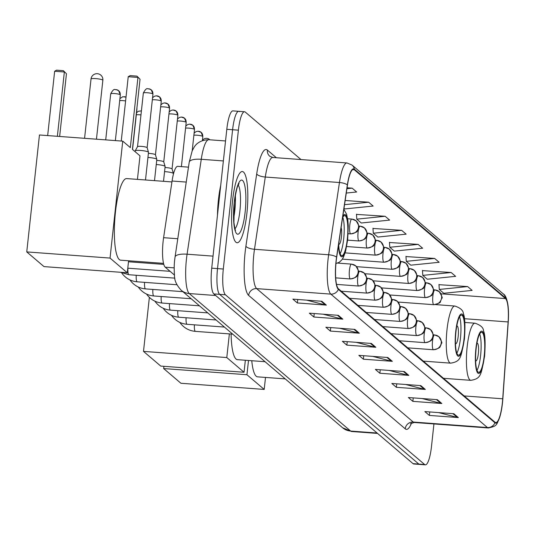 <?xml version="1.0" encoding="UTF-8"?>
<svg xmlns="http://www.w3.org/2000/svg" width="535" height="535" viewBox="0 0 535 535"><rect width="100%" height="100%" fill="white"/><g stroke="black" fill="none" stroke-linecap="round" stroke-linejoin="round"><path stroke-width="0.8" d="M174.457 275.057L165.235 267.199A22.316 4.828 -85.8 0 1 163.596 237.687L172.069 181.024A22.316 4.828 -85.8 0 1 177.734 166.352L188.48 167.147M239.479 111.648A22.316 4.828 94.2 0 0 238.75 111.32L232.952 110.885A22.316 4.828 94.2 0 0 226.807 129.31L211.72 268.169A22.316 4.828 94.2 0 0 213.839 293.929L413.027 463.644A22.316 4.828 94.2 0 0 413.762 463.979L419.554 464.407A22.316 4.828 94.2 0 1 418.825 464.072A22.316 4.828 94.2 0 0 419.554 464.407L425.352 464.835A22.316 4.828 94.2 0 0 431.498 446.411L433.938 423.941M300.998 159.55L245.277 112.076A22.316 4.828 94.2 0 0 244.542 111.748A22.316 4.828 94.2 0 0 238.396 130.165L223.309 269.031A22.316 4.828 94.2 0 0 225.429 294.792L219.631 294.357L418.825 464.072L219.631 294.357A22.316 4.828 94.2 0 1 217.518 268.603A22.316 4.828 94.2 0 0 219.631 294.357L213.839 293.929M238.396 130.165L232.598 129.737L217.518 268.603L232.598 129.737A22.316 4.828 94.2 0 1 238.75 111.32A22.316 4.828 94.2 0 0 232.598 129.737L226.807 129.31M246.902 213.271A35.705 7.731 94.2 0 0 242.342 171.528A35.705 7.731 94.2 0 0 232.504 201.006A35.705 7.731 94.2 0 0 237.065 242.75A35.705 7.731 94.2 0 0 246.902 213.271A35.705 7.731 94.2 0 0 242.342 171.528A35.705 7.731 94.2 0 0 232.504 201.006A35.705 7.731 94.2 0 0 237.065 242.75A35.705 7.731 94.2 0 0 246.902 213.271M502.352 402.909A23.801 5.149 -85.8 0 1 495.791 422.556A23.801 5.149 -85.8 0 1 495.009 422.209L338.421 288.786A23.801 5.149 -85.8 0 1 336.675 257.308L347.469 185.063A23.801 5.149 -85.8 0 1 353.515 169.414A23.801 5.149 -85.8 0 1 354.297 169.762L505.495 298.59A23.801 5.149 -85.8 0 1 508.123 321.943L502.719 398.789A23.801 5.149 -85.8 0 1 502.352 402.909M502.472 403.009A24.396 5.283 94.2 0 0 502.846 398.782L508.25 321.943A24.396 5.283 94.2 0 0 508.13 306.461A24.396 5.283 94.2 0 0 505.555 298.002L354.364 169.18A24.396 5.283 94.2 0 0 347.362 184.863L336.568 257.108A24.396 5.283 94.2 0 0 338.354 289.368L494.949 422.79A24.396 5.283 94.2 0 0 500.385 414.926A24.396 5.283 94.2 0 0 502.472 403.009M321.836 301.272L292.866 299.125L297.36 302.957L326.33 305.104L321.836 301.272M306.689 300.148L325.334 304.937A5.952 5.738 -49.6 0 0 326.33 305.104M297.741 299.486L297.36 302.957M338.334 315.329L309.364 313.182L313.864 317.014L342.835 319.161L338.334 315.329M323.187 314.205L341.838 319A5.952 5.738 -49.6 0 0 342.835 319.161M314.239 313.543L313.864 317.014M354.832 329.386L325.862 327.239L330.362 331.071L359.333 333.218L354.832 329.386M339.685 328.263L358.336 333.058A5.952 5.738 -49.6 0 0 359.333 333.218M330.737 327.601L330.362 331.071M371.33 343.443L342.36 341.297L346.861 345.129L375.831 347.275L371.33 343.443M356.183 342.32L374.834 347.115A5.952 5.738 -49.6 0 0 375.831 347.275M347.235 341.658L346.861 345.129M453.827 413.729L424.857 411.582L429.358 415.421L458.328 417.567L453.827 413.729M438.68 412.612L457.331 417.4A5.952 5.738 -49.6 0 0 458.328 417.567M429.732 411.943L429.358 415.421M437.329 399.672L408.359 397.525L412.853 401.364L441.823 403.51L437.329 399.672M422.182 398.548L440.827 403.343A5.952 5.738 -49.6 0 0 441.823 403.51M413.234 397.886L412.853 401.364M420.824 385.615L391.854 383.468L396.355 387.307L425.325 389.447L420.824 385.615M405.684 384.491L424.329 389.286A5.952 5.738 -49.6 0 0 425.325 389.447M396.736 383.829L396.355 387.307M404.326 371.558L375.356 369.411L379.857 373.243L408.827 375.389L404.326 371.558M389.179 370.434L407.83 375.229A5.952 5.738 -49.6 0 0 408.827 375.389M380.238 369.772L379.857 373.243M387.828 357.5L358.858 355.354L363.359 359.186L392.329 361.332L387.828 357.5M372.681 356.377L391.332 361.172A5.952 5.738 -49.6 0 0 392.329 361.332M363.733 355.715L363.359 359.186M225.429 294.792L424.616 464.507A22.316 4.828 94.2 0 0 425.352 464.835M344.005 208.269L344.794 208.938L373.149 206.049L368.648 202.217L345.169 200.478M346.279 193.048L356.644 191.991L352.15 188.16L347.068 187.785M418.143 244.388L389.788 247.277L394.288 251.116L422.643 248.227L418.143 244.388L389.48 242.502M434.641 258.445L406.286 261.334L410.786 265.173L439.141 262.284L434.641 258.445L405.978 256.559M451.139 272.502L422.784 275.391L427.284 279.23L455.639 276.341L451.139 272.502L422.476 270.616M467.643 286.566L439.288 289.455L443.782 293.287L472.137 290.398L467.643 286.566L438.974 284.673M385.146 216.274L356.791 219.163L361.292 222.995L389.647 220.106L385.146 216.274L356.477 214.388M401.645 230.331L373.29 233.22L377.79 237.052L406.145 234.163L401.645 230.331L372.975 228.445M373.29 233.22L372.962 228.204M389.788 247.277L389.46 242.268M406.286 261.334L405.958 256.325M422.784 275.391L422.463 270.382M439.288 289.455L438.961 284.439M356.791 219.163L356.464 214.147M368.648 202.217L344.54 204.671M352.15 188.16L346.927 188.688M484.222 355.755A20.083 4.347 94.2 0 0 481.66 332.275A20.083 4.347 94.2 0 0 476.123 348.853A20.083 4.347 94.2 0 0 478.691 372.333A20.083 4.347 94.2 0 0 484.222 355.755M477.013 370.367A20.083 4.347 94.2 0 0 480.604 355.487A20.083 4.347 94.2 0 0 479.714 333.974M251.764 360.724A40.914 8.854 94.2 0 0 257.556 376.841L285.222 378.887M475.628 360.831A8.928 1.933 94.2 0 0 475.896 360.938A8.928 1.933 94.2 0 0 478.35 353.568A8.928 1.933 94.2 0 0 477.213 343.136A8.928 1.933 94.2 0 0 476.932 343.202M163.663 368.561L246.949 374.734L264.203 389.427L180.91 383.261L163.663 368.561L163.904 366.314M246.949 374.734L248.501 360.483M265.507 377.429L264.203 389.427M464.066 338.581A20.083 4.347 94.2 0 0 461.498 315.102A20.083 4.347 94.2 0 0 455.967 331.68A20.083 4.347 94.2 0 0 458.528 355.16A20.083 4.347 94.2 0 0 464.066 338.581M456.857 353.194A20.083 4.347 94.2 0 0 460.441 338.314A20.083 4.347 94.2 0 0 459.552 316.794M231.107 334.021A40.914 8.854 94.2 0 0 237.4 359.66L265.066 361.713M455.472 343.651A8.928 1.933 94.2 0 0 455.733 343.764A8.928 1.933 94.2 0 0 458.194 336.395A8.928 1.933 94.2 0 0 457.05 325.955A8.928 1.933 94.2 0 0 456.776 326.029M143.5 351.388L226.793 357.554L244.04 372.253L160.754 366.08L143.5 351.388L149.365 297.393M226.793 357.554L229.361 333.887M245.344 360.249L244.04 372.253M338.702 243.739A20.083 4.347 94.2 0 0 341.778 255.683A20.083 4.347 94.2 0 0 347.309 239.098A20.083 4.347 94.2 0 0 344.747 215.618A20.083 4.347 94.2 0 0 342.594 217.698M340.106 253.717A20.083 4.347 94.2 0 0 343.691 238.831A20.083 4.347 94.2 0 0 342.801 217.317M171.929 181.933L126.688 178.583A40.914 8.854 94.2 0 0 115.42 212.355A40.914 8.854 94.2 0 0 120.642 260.184L163.516 263.36M338.715 244.174A8.928 1.933 94.2 0 0 338.983 244.281A8.928 1.933 94.2 0 0 341.444 236.918A8.928 1.933 94.2 0 0 341.123 227.569M47.662 135.582L54.65 71.262L56.556 70.165L63.364 70.667L66.454 73.77L59.646 136.465M26.75 251.911L110.043 258.077L127.29 272.776L43.997 266.604L26.75 251.911L39.456 134.974L122.742 141.14L130.319 147.593L137.943 77.435L128.233 76.712L121.251 141.033M57.365 136.298L64.354 71.984L54.65 71.262M140.043 79.227L136.953 76.124L140.043 79.227L132.419 149.385L139.989 155.839L137.435 179.379M110.043 258.077L122.742 141.14M128.594 260.772L127.29 272.776M66.454 73.77L63.364 70.667M136.953 76.124L130.139 75.616L128.233 76.712M220.721 185.351A37.196 8.052 94.2 0 0 218.44 199.729A37.196 8.052 94.2 0 0 217.471 215.224M164.559 171.628A6.694 1.023 6.2 0 1 165.429 171.681A6.694 1.023 6.2 0 1 173.427 173.487A6.694 1.023 6.2 0 1 173.434 173.554L173.327 174.537M165.007 167.549A4.835 0.736 6.2 0 1 166.278 167.615A4.835 0.736 6.2 0 1 171.962 168.792A4.835 0.736 6.2 0 1 172.056 168.92A4.835 0.736 6.2 0 1 172.063 168.966M156.253 164.546A6.694 1.023 6.2 0 1 157.116 164.599A6.694 1.023 6.2 0 1 165.114 166.405A6.694 1.023 6.2 0 1 165.121 166.472L163.509 181.311M156.695 160.467A4.835 0.736 6.2 0 1 157.965 160.533A4.835 0.736 6.2 0 1 163.65 161.71A4.835 0.736 6.2 0 1 163.743 161.837A4.835 0.736 6.2 0 1 163.75 161.884L169.575 108.244L167.91 104.037A4.835 4.661 130.4 0 1 169.481 108.07A4.835 0.736 6.2 0 1 169.575 108.244M147.941 157.464A6.694 1.023 6.2 0 1 148.81 157.517A6.694 1.023 6.2 0 1 156.808 159.323A6.694 1.023 6.2 0 1 156.815 159.39L154.501 180.643M148.389 153.391A4.835 0.736 6.2 0 1 149.66 153.451A4.835 0.736 6.2 0 1 155.344 154.635A4.835 0.736 6.2 0 1 155.438 154.755A4.835 0.736 6.2 0 1 155.438 154.809M135.101 151.672L135.194 150.863A6.694 1.023 6.2 0 1 135.215 150.803A6.694 1.023 6.2 0 1 140.498 150.442A6.694 1.023 6.2 0 1 148.496 152.248A6.694 1.023 6.2 0 1 148.503 152.314L145.5 179.974M137.515 146.684A4.835 0.736 6.2 0 1 137.535 146.637A4.835 0.736 6.2 0 1 141.347 146.376A4.835 0.736 6.2 0 1 147.031 147.553A4.835 0.736 6.2 0 1 147.125 147.68A4.835 0.736 6.2 0 1 147.132 147.727M186.254 182.074L172.069 181.024M177.787 238.737L163.596 237.687M174.176 267.861L165.235 267.199M223.369 160.928L201.267 159.29A14.88 4.728 -171.5 0 0 189.229 162.152L192.212 150.75L194.185 147.112C194.62 146.302 198.431 139.876 208.817 139.729A29.753 6.44 94.2 0 0 201.267 159.29L187.083 254.205A29.753 6.44 94.2 0 0 186.441 259.207A29.753 6.44 94.2 0 0 189.263 293.554L350.652 431.063A29.753 6.44 94.2 0 0 351.629 431.504L342.594 427.766L181.204 290.258A14.88 14.345 130.4 0 0 189.263 293.554L215.692 295.507M377.081 433.022L350.652 431.063A14.88 14.345 130.4 0 1 342.594 427.766M213.03 256.131L187.083 254.205A14.88 4.728 -171.5 0 0 175.045 257.061L189.229 162.152M413.027 463.644L424.616 464.507M211.72 268.169L223.309 269.031M411.569 422.944A37.196 8.052 -85.8 0 1 405.222 428.816L248.635 295.394A7.436 7.176 130.4 0 1 256.666 288.626L413.261 422.048A29.753 6.44 94.2 0 0 414.237 422.483L410.412 423.727M248.635 295.394A37.196 8.052 -85.8 0 1 245.104 252.466A37.196 8.052 -85.8 0 1 245.906 246.214L256.7 173.969A37.196 8.052 -85.8 0 1 267.366 150.061L276.368 157.731M253.844 254.279A29.753 6.44 94.2 0 0 256.666 288.626L330.831 294.116A29.753 6.44 -85.8 0 1 328.65 254.774L339.451 182.522A29.753 6.44 -85.8 0 1 347.001 162.961L272.837 157.471A29.753 6.44 94.2 0 0 265.286 177.031L254.486 249.277A29.753 6.44 94.2 0 0 253.844 254.279M508.13 306.461C507.12 299.145 505.481 294.952 503.208 293.869A7.436 7.176 130.4 0 1 505.555 298.002M354.364 169.18A7.436 7.176 -49.6 0 0 352.01 165.047L347.001 162.961M347.362 184.863A7.436 2.367 -171.5 0 0 339.451 182.522L265.286 177.031A7.436 2.367 8.5 0 1 256.7 173.969M336.568 257.108A7.436 2.367 -171.5 0 0 328.65 254.774L254.486 249.277A7.436 2.367 8.5 0 1 245.906 246.214M338.354 289.368A7.436 7.176 130.4 0 1 330.831 294.116L487.425 427.539A7.436 7.176 -49.6 0 0 494.949 422.79M500.385 414.926C496.326 425.659 497.463 425.833 488.401 427.98A29.753 6.44 -85.8 0 1 487.425 427.539L413.261 422.048A7.436 7.176 130.4 0 0 405.222 428.816M272.837 157.471L269.787 156.26A7.436 7.176 130.4 0 1 267.366 150.061M354.297 169.762L352.692 169.642M502.719 398.789L464.173 395.933M508.123 321.943L464.46 318.706M505.495 298.59L440.947 293.809M386.945 357.433L391.332 361.172M403.45 371.491L407.83 375.229M419.948 385.548L424.329 389.286M436.446 399.605L440.827 403.343M452.944 413.669L457.331 417.4M370.447 343.376L374.834 347.115M353.949 329.319L358.336 333.058M337.451 315.262L341.838 319M320.953 301.205L325.334 304.937M475.896 348.659A21.199 4.588 94.2 0 0 477.909 373.136A21.199 4.588 94.2 0 0 484.449 355.949A21.199 4.588 94.2 0 0 482.436 331.473A21.199 4.588 94.2 0 0 475.896 348.659M443.482 378.305L470.813 380.332A28.643 6.199 -85.8 0 1 467.155 346.847A28.643 6.199 -85.8 0 1 475.047 323.207L464.855 322.451M455.74 331.486A21.199 4.588 94.2 0 0 457.753 355.956A21.199 4.588 94.2 0 0 464.286 338.769A21.199 4.588 94.2 0 0 462.28 314.299A21.199 4.588 94.2 0 0 455.74 331.486M423.325 361.125L450.657 363.151A28.643 6.199 -85.8 0 1 446.999 329.674A28.643 6.199 -85.8 0 1 454.89 306.033L435.677 304.609M338.481 245.211A21.199 4.588 94.2 0 0 342.467 256.566A21.199 4.588 94.2 0 0 347.536 239.292A21.199 4.588 94.2 0 0 347.289 219.062A21.199 4.588 94.2 0 0 342.815 216.227M96.454 139.194L102.854 80.277A5.952 0.909 -173.8 0 0 102.733 80.063A5.952 0.909 -173.8 0 0 95.738 78.612A5.952 0.909 -173.8 0 0 91.024 78.993L84.577 138.318M233.675 218.133A22.671 4.909 94.2 0 0 234.858 210.335A22.671 4.909 94.2 0 0 235.36 195.375M234.972 228.786A22.671 4.909 94.2 0 0 239.927 210.71A22.671 4.909 94.2 0 0 238.215 185.036M234.23 202.477A27.138 5.872 94.2 0 0 236.804 233.802A27.138 5.872 94.2 0 0 245.17 211.8A27.138 5.872 94.2 0 0 242.596 180.476A27.138 5.872 94.2 0 0 234.23 202.477M433.223 349.643A7.436 1.612 94.2 0 0 433.47 349.756C442.318 347.803 439.442 346.172 440.887 345.202L441.402 343.223C442.498 343.51 441.642 341.323 438.84 336.675A7.436 7.176 130.4 0 1 441.261 342.875A7.436 7.176 -49.6 0 1 433.223 349.643A7.436 1.612 94.2 0 1 432.521 341.056A7.436 1.612 94.2 0 1 434.567 334.917L438.84 336.675A7.436 7.176 130.4 0 0 434.815 335.03A7.436 1.612 94.2 0 0 434.567 334.917L433.136 334.81M194.419 324.839A6.694 1.451 94.2 0 0 195.081 331.192A6.694 1.451 94.2 0 0 195.389 331.372C189.102 330.817 184.027 327.988 180.148 322.893L179.8 322.398M424.917 342.567A7.436 1.612 94.2 0 0 425.158 342.674C434.012 340.728 431.13 339.09 432.574 338.12L433.096 336.14C434.186 336.428 433.337 334.248 430.535 329.593A7.436 7.176 130.4 0 1 432.949 335.793A7.436 7.176 -49.6 0 1 424.917 342.567A7.436 1.612 94.2 0 1 424.208 333.98A7.436 1.612 94.2 0 1 426.255 327.841L430.535 329.593A7.436 7.176 130.4 0 0 426.502 327.948A7.436 1.612 94.2 0 0 426.255 327.841L424.823 327.734M186.106 317.757A6.694 1.451 94.2 0 0 186.775 324.11A6.694 1.451 94.2 0 0 187.076 324.29C180.797 323.735 175.714 320.913 171.842 315.81L171.494 315.316M416.604 335.485A7.436 1.612 94.2 0 0 416.852 335.592C425.699 333.646 422.824 332.014 424.262 331.038L424.783 329.065C425.88 329.346 425.024 327.166 422.222 322.511A7.436 7.176 130.4 0 1 424.643 328.711A7.436 7.176 -49.6 0 1 416.604 335.485A7.436 1.612 94.2 0 1 415.896 326.898A7.436 1.612 94.2 0 1 417.949 320.759L422.222 322.511A7.436 7.176 130.4 0 0 418.189 320.866A7.436 1.612 94.2 0 0 417.949 320.759L416.518 320.652M177.801 310.674A6.694 1.451 94.2 0 0 178.463 317.028A6.694 1.451 94.2 0 0 178.77 317.215C172.484 316.66 167.408 313.831 163.529 308.735L163.182 308.24M408.299 328.403A7.436 1.612 94.2 0 0 408.539 328.517C417.394 326.564 414.511 324.932 415.956 323.956L416.477 321.983C417.567 322.271 416.712 320.084 413.916 315.436A7.436 7.176 130.4 0 1 416.33 321.635A7.436 7.176 -49.6 0 1 408.299 328.403A7.436 1.612 94.2 0 1 407.59 319.816A7.436 1.612 94.2 0 1 409.636 313.677L413.916 315.436A7.436 7.176 130.4 0 0 409.884 313.791A7.436 1.612 94.2 0 0 409.636 313.677L408.205 313.57M169.488 303.599A6.694 1.451 94.2 0 0 170.157 309.946A6.694 1.451 94.2 0 0 170.458 310.133C164.178 309.578 159.096 306.749 155.224 301.653L154.876 301.158M399.986 321.328A7.436 1.612 94.2 0 0 400.233 321.435C409.081 319.489 406.205 317.85 407.643 316.88L408.165 314.901C409.262 315.189 408.406 313.008 405.604 308.354A7.436 7.176 130.4 0 1 408.024 314.553A7.436 7.176 -49.6 0 1 399.986 321.328A7.436 1.612 94.2 0 1 399.277 312.741A7.436 1.612 94.2 0 1 401.33 306.595L405.604 308.354A7.436 7.176 130.4 0 0 401.571 306.709A7.436 1.612 94.2 0 0 401.33 306.595L399.899 306.495M161.182 296.517A6.694 1.451 94.2 0 0 161.844 302.87A6.694 1.451 94.2 0 0 162.152 303.051C155.866 302.496 150.79 299.674 146.911 294.571L146.563 294.076M391.673 314.246A7.436 1.612 94.2 0 0 391.921 314.353C400.775 312.407 397.893 310.775 399.337 309.798L399.859 307.819C400.949 308.106 400.093 305.926 397.298 301.272A7.436 7.176 130.4 0 1 399.712 307.471A7.436 7.176 -49.6 0 1 391.673 314.246A7.436 1.612 94.2 0 1 390.971 305.659A7.436 1.612 94.2 0 1 393.018 299.52L397.298 301.272A7.436 7.176 130.4 0 0 393.265 299.627A7.436 1.612 94.2 0 0 393.018 299.52L391.587 299.413M152.87 289.435A6.694 1.451 94.2 0 0 153.538 295.788A6.694 1.451 94.2 0 0 153.839 295.975C147.56 295.42 142.477 292.591 138.605 287.496L138.257 286.994M383.368 307.164A7.436 1.612 94.2 0 0 383.608 307.277C392.463 305.325 389.587 303.693 391.025 302.716L391.546 300.744C392.643 301.031 391.787 298.844 388.985 294.197A7.436 7.176 130.4 0 1 391.406 300.396A7.436 7.176 -49.6 0 1 383.368 307.164A7.436 1.612 94.2 0 1 382.659 298.577A7.436 1.612 94.2 0 1 384.712 292.438L388.985 294.197A7.436 7.176 130.4 0 0 384.953 292.551A7.436 1.612 94.2 0 0 384.712 292.438L383.274 292.331M144.564 282.36A6.694 1.451 94.2 0 0 145.226 288.706A6.694 1.451 94.2 0 0 145.527 288.893C139.247 288.338 134.171 285.509 130.293 280.414L129.945 279.919M375.055 300.088A7.436 1.612 94.2 0 0 375.303 300.195C384.157 298.249 381.274 296.611 382.719 295.641L383.234 293.661C384.331 293.949 383.475 291.769 380.673 287.114A7.436 7.176 130.4 0 1 383.093 293.314A7.436 7.176 -49.6 0 1 375.055 300.088A7.436 1.612 94.2 0 1 374.353 291.501A7.436 1.612 94.2 0 1 376.399 285.356L380.673 287.114A7.436 7.176 130.4 0 0 376.647 285.469A7.436 1.612 94.2 0 0 376.399 285.356L374.968 285.255M140.959 110.865A4.835 4.661 130.4 0 1 141.4 110.919M136.251 275.278A6.694 1.451 94.2 0 0 136.92 281.631A6.694 1.451 94.2 0 0 137.221 281.811C130.941 281.256 125.859 278.434 121.98 273.332L121.639 272.837M136.318 114.798A4.835 0.736 6.2 0 1 140.966 114.931M366.749 293.006A7.436 1.612 94.2 0 0 366.99 293.113C371.792 291.936 373.978 290.926 373.537 290.097L374.928 286.579C376.018 286.867 375.169 284.687 372.367 280.032A7.436 7.176 130.4 0 1 374.788 286.232A7.436 7.176 -49.6 0 1 366.749 293.006A7.436 1.612 94.2 0 1 366.04 284.419A7.436 1.612 94.2 0 1 368.093 278.28L372.367 280.032A7.436 7.176 130.4 0 0 368.334 278.387A7.436 1.612 94.2 0 0 368.093 278.28L366.656 278.173M136.866 108.411A4.835 4.661 130.4 0 1 136.84 108.886A4.835 0.736 6.2 0 1 136.94 109.06L136.927 107.889M127.945 268.195A6.694 1.451 94.2 0 0 128.607 274.549A6.694 1.451 94.2 0 0 128.908 274.729L120.522 272.275M358.437 285.924A7.436 1.612 94.2 0 0 358.684 286.038C363.486 284.854 365.666 283.851 365.231 283.015L366.615 279.504C367.712 279.792 366.856 277.605 364.054 272.957A7.436 7.176 130.4 0 1 366.475 279.156A7.436 7.176 -49.6 0 1 358.437 285.924A7.436 1.612 94.2 0 1 357.734 277.337A7.436 1.612 94.2 0 1 359.781 271.198L364.054 272.957A7.436 7.176 130.4 0 0 360.028 271.305A7.436 1.612 94.2 0 0 359.781 271.198L358.35 271.091M124.341 96.701A4.835 4.661 130.4 0 1 126.013 97.156M119.7 100.633A4.835 0.736 6.2 0 1 125.605 100.954M350.131 278.842A7.436 1.612 94.2 0 0 350.371 278.956C359.226 277.003 356.35 275.371 357.788 274.401L358.31 272.422C359.4 272.71 358.55 270.529 355.748 265.875A7.436 7.176 130.4 0 1 358.162 272.074A7.436 7.176 -49.6 0 1 350.131 278.842A7.436 1.612 94.2 0 1 349.422 270.262A7.436 1.612 94.2 0 1 351.475 264.116L355.748 265.875A7.436 7.176 130.4 0 0 351.716 264.23A7.436 1.612 94.2 0 0 351.475 264.116L337.672 263.093M120.221 94.722A4.835 0.736 6.2 0 1 120.321 94.896L118.65 90.696A4.835 4.661 130.4 0 1 120.221 94.722A4.835 0.736 6.2 0 0 115.065 93.585A4.835 0.736 6.2 0 0 110.705 93.852L105.709 139.882M116.028 89.626A4.835 4.661 130.4 0 1 118.65 90.696L116.142 89.579C115.319 90.489 114.37 86.891 110.705 93.852A4.835 0.736 6.2 0 0 110.805 94.026M433.577 304.596A7.436 1.612 94.2 0 0 433.825 304.703C438.626 303.526 440.807 302.516 440.372 301.686L441.756 298.169C442.853 298.456 441.997 296.276 439.195 291.622A7.436 7.176 130.4 0 1 441.616 297.821A7.436 7.176 -49.6 0 1 433.577 304.596A7.436 1.612 94.2 0 1 432.875 296.009A7.436 1.612 94.2 0 1 434.922 289.863L439.195 291.622A7.436 7.176 130.4 0 0 435.169 289.977A7.436 1.612 94.2 0 0 434.922 289.863L433.49 289.763M425.271 297.513A7.436 1.612 94.2 0 0 425.512 297.62C430.314 296.443 432.494 295.434 432.059 294.604L433.45 291.087C434.54 291.374 433.691 289.194 430.889 284.54A7.436 7.176 130.4 0 1 433.303 290.739A7.436 7.176 -49.6 0 1 425.271 297.513A7.436 1.612 94.2 0 1 424.563 288.927A7.436 1.612 94.2 0 1 426.616 282.788L430.889 284.54A7.436 7.176 130.4 0 0 426.856 282.895A7.436 1.612 94.2 0 0 426.616 282.788L425.178 282.681M416.959 290.431A7.436 1.612 94.2 0 0 417.206 290.545C422.001 289.361 424.188 288.358 423.753 287.522L425.138 284.011C426.234 284.299 425.378 282.112 422.576 277.464A7.436 7.176 130.4 0 1 424.997 283.664A7.436 7.176 -49.6 0 1 416.959 290.431A7.436 1.612 94.2 0 1 416.257 281.845A7.436 1.612 94.2 0 1 418.303 275.706L422.576 277.464A7.436 7.176 130.4 0 0 418.551 275.813A7.436 1.612 94.2 0 0 418.303 275.706L416.872 275.599M206.831 138.371A4.835 4.661 130.4 0 1 209.834 139.802M408.653 283.356A7.436 1.612 94.2 0 0 408.894 283.463C413.695 282.279 415.876 281.276 415.441 280.447L416.832 276.929C417.922 277.217 417.073 275.037 414.271 270.382A7.436 7.176 130.4 0 1 416.685 276.582A7.436 7.176 -49.6 0 1 408.653 283.356A7.436 1.612 94.2 0 1 407.944 274.769A7.436 1.612 94.2 0 1 409.991 268.623L414.271 270.382A7.436 7.176 130.4 0 0 410.238 268.737A7.436 1.612 94.2 0 0 409.991 268.623L408.559 268.516M202.718 136.392A4.835 0.736 6.2 0 1 202.818 136.565L201.147 132.359A4.835 4.661 130.4 0 1 202.718 136.392A4.835 0.736 6.2 0 0 198.813 135.395A4.835 0.736 6.2 0 0 193.884 135.221M198.525 131.289A4.835 4.661 130.4 0 1 201.147 132.359L197.91 131.209L195.897 131.69L194.105 133.188M400.34 276.274A7.436 1.612 94.2 0 0 400.588 276.381C405.383 275.204 407.57 274.194 407.135 273.365L408.519 269.847C409.616 270.135 408.76 267.955 405.958 263.3A7.436 7.176 130.4 0 1 408.379 269.5A7.436 7.176 -49.6 0 1 400.34 276.274A7.436 1.612 94.2 0 1 399.632 267.687A7.436 1.612 94.2 0 1 401.685 261.548L405.958 263.3A7.436 7.176 130.4 0 0 401.925 261.655A7.436 1.612 94.2 0 0 401.685 261.548L400.254 261.441M194.406 129.31A4.835 0.736 6.2 0 1 194.506 129.483L192.834 125.277A4.835 4.661 130.4 0 1 194.406 129.31A4.835 0.736 6.2 0 0 190.5 128.313A4.835 0.736 6.2 0 0 185.571 128.139M190.213 124.207A4.835 4.661 130.4 0 1 192.834 125.277L189.597 124.127L187.584 124.615L185.792 126.106M392.035 269.192A7.436 1.612 94.2 0 0 392.275 269.306C397.077 268.122 399.257 267.119 398.822 266.283L400.213 262.772C401.303 263.06 400.447 260.873 397.652 256.225A7.436 7.176 130.4 0 1 400.066 262.424A7.436 7.176 -49.6 0 1 392.035 269.192A7.436 1.612 94.2 0 1 391.326 260.605A7.436 1.612 94.2 0 1 393.372 254.466L397.652 256.225A7.436 7.176 130.4 0 0 393.62 254.573A7.436 1.612 94.2 0 0 393.372 254.466L391.941 254.359M186.1 122.227A4.835 0.736 6.2 0 1 186.193 122.401L184.528 118.202A4.835 4.661 130.4 0 1 186.1 122.227A4.835 0.736 6.2 0 0 182.188 121.231A4.835 0.736 6.2 0 0 177.266 121.064M181.907 117.132A4.835 4.661 130.4 0 1 184.528 118.202L181.285 117.045L179.278 117.533L177.486 119.031M383.722 262.11A7.436 1.612 94.2 0 0 383.969 262.224C388.764 261.04 390.951 260.037 390.517 259.201L391.901 255.69C392.998 255.977 392.142 253.797 389.34 249.143A7.436 7.176 130.4 0 1 391.76 255.342A7.436 7.176 -49.6 0 1 383.722 262.11A7.436 1.612 94.2 0 1 383.013 253.523A7.436 1.612 94.2 0 1 385.066 247.384L389.34 249.143A7.436 7.176 130.4 0 0 385.307 247.498A7.436 1.612 94.2 0 0 385.066 247.384L383.628 247.277M177.787 115.145A4.835 0.736 6.2 0 1 177.887 115.319L176.216 111.119A4.835 4.661 130.4 0 1 177.787 115.145A4.835 0.736 6.2 0 0 173.882 114.156A4.835 0.736 6.2 0 0 168.953 113.982M173.594 110.049A4.835 4.661 130.4 0 1 176.216 111.119L172.979 109.963L170.966 110.451L169.174 111.949M375.409 255.034A7.436 1.612 94.2 0 0 375.657 255.141C380.459 253.964 382.639 252.955 382.204 252.125L383.595 248.608C384.685 248.895 383.829 246.715 381.034 242.061A7.436 7.176 130.4 0 1 383.448 248.26A7.436 7.176 -49.6 0 1 375.409 255.034A7.436 1.612 94.2 0 1 374.707 246.448A7.436 1.612 94.2 0 1 376.754 240.309L381.034 242.061A7.436 7.176 130.4 0 0 377.001 240.416A7.436 1.612 94.2 0 0 376.754 240.309L375.323 240.202M165.288 102.967A4.835 4.661 130.4 0 1 167.91 104.037L164.666 102.887L162.653 103.369L160.868 104.867M367.104 247.952A7.436 1.612 94.2 0 0 367.344 248.066C372.146 246.882 374.333 245.879 373.898 245.043L375.282 241.532C376.372 241.813 375.523 239.633 372.721 234.985A7.436 7.176 130.4 0 1 375.142 241.178A7.436 7.176 -49.6 0 1 367.104 247.952A7.436 1.612 94.2 0 1 366.395 239.366A7.436 1.612 94.2 0 1 368.448 233.227L372.721 234.985A7.436 7.176 130.4 0 0 368.689 233.334A7.436 1.612 94.2 0 0 368.448 233.227L367.01 233.12M160.647 106.9A4.835 0.736 6.2 0 1 165.569 107.074A4.835 0.736 6.2 0 1 169.481 108.07M161.169 100.988A4.835 0.736 6.2 0 1 161.269 101.162L159.597 96.962A4.835 4.661 130.4 0 1 161.169 100.988A4.835 0.736 6.2 0 0 157.263 99.992A4.835 0.736 6.2 0 0 152.335 99.824M156.976 95.892A4.835 4.661 130.4 0 1 159.597 96.962L156.36 95.805L154.347 96.293L152.555 97.791M358.791 240.87A7.436 1.612 94.2 0 0 359.038 240.984C367.893 239.031 365.01 237.4 366.455 236.43L366.97 234.45C368.067 234.738 367.211 232.551 364.409 227.903A7.436 7.176 130.4 0 1 366.829 234.103A7.436 7.176 -49.6 0 1 358.791 240.87A7.436 1.612 94.2 0 1 358.089 232.284A7.436 1.612 94.2 0 1 360.135 226.144L364.409 227.903A7.436 7.176 130.4 0 0 360.383 226.258A7.436 1.612 94.2 0 0 360.135 226.144L358.704 226.037M152.856 93.906A4.835 0.736 6.2 0 1 152.956 94.08L151.285 89.88A4.835 4.661 130.4 0 1 152.856 93.906A4.835 0.736 6.2 0 0 147.7 92.776A4.835 0.736 6.2 0 0 143.347 93.037L137.522 146.657M148.67 88.81A4.835 4.661 130.4 0 1 151.285 89.88L148.777 88.763C147.954 89.679 147.011 86.075 143.347 93.037A4.835 0.736 6.2 0 0 143.447 93.21M350.485 233.795A7.436 1.612 94.2 0 0 350.726 233.902C355.528 232.725 357.708 231.715 357.273 230.886L358.664 227.368C359.754 227.656 358.905 225.476 356.103 220.821A7.436 7.176 130.4 0 1 358.524 227.021A7.436 7.176 -49.6 0 1 350.485 233.795A7.436 1.612 94.2 0 1 349.776 225.208A7.436 1.612 94.2 0 1 351.829 219.069L356.103 220.821A7.436 7.176 130.4 0 0 352.07 219.176A7.436 1.612 94.2 0 0 351.829 219.069L347.636 218.755M181.204 290.258C176.49 285.108 174.249 280.133 174.49 275.338C173.735 265.781 174.698 260.01 174.651 260.157L175.045 257.061M351.629 431.504L377.556 433.424M208.817 139.729L225.543 140.966M503.208 293.869L352.01 165.047M244.542 111.748L238.75 111.32M488.401 427.98L414.237 422.483M470.813 380.332C481.533 378.599 480.958 374.386 484.603 356.216C485.512 342.861 485.151 334.422 483.52 330.904C483.473 327.694 480.651 325.126 475.047 323.207M450.657 363.151C461.371 361.426 460.802 357.213 464.44 339.036C465.35 325.688 464.989 317.248 463.363 313.731C463.317 310.521 460.488 307.953 454.89 306.033M335.94 263.581L339.364 262.203L341.758 259.963L343.363 257.422L345.556 251.43L347.69 239.56L348.245 225.67L347.857 220.353L346.606 214.254L343.844 209.325M102.854 80.277A5.952 5.952 0 0 0 94.742 74.104A5.952 5.952 0 0 0 91.024 78.993M234.872 229.762L235.574 230.304C235.293 230.732 234.745 228.131 233.929 222.493L234.323 202.638C237.012 183.371 238.744 184.943 239.031 183.619L238.256 184.053M232.698 334.134L195.389 331.372M407.744 347.85L433.47 349.756M224.392 327.059L187.076 324.29M399.431 340.768L425.158 342.674M216.08 319.977L178.77 317.215M391.125 333.686L416.852 335.592M207.774 312.895L170.458 310.133M382.813 326.611L408.539 328.517M199.461 305.819L162.152 303.051M374.5 319.529L400.233 321.435M191.155 298.737L153.839 295.975M366.194 312.447L391.921 314.353M182.843 291.655L145.527 288.893M357.882 305.371L383.608 307.277M176.965 284.754L137.221 281.811M349.576 298.289L375.303 300.195M136.539 112.765L138.331 111.267L141.407 110.879M174.885 278.14L128.908 274.729M341.263 291.207L366.99 293.113M136.94 109.06L132.546 149.492M170.07 271.319L127.785 268.182M336.522 284.393L358.684 286.038M119.92 98.6L122.762 96.735L126.013 97.143M163.784 264.39L128.487 261.769M335.686 277.866L350.371 278.956M120.321 94.896L115.359 140.598M398.087 302.054L433.825 304.703M389.774 294.972L425.512 297.62M381.462 287.897L417.206 290.545M209.84 139.802L207.975 138.578L206.216 138.284L204.203 138.772L202.411 140.27M373.156 280.815L408.894 283.463M364.843 273.733L400.588 276.381M202.818 136.565L202.377 140.611M356.537 266.657L392.275 269.306M194.506 129.483L192.192 150.81M342.36 259.141L383.969 262.224M186.193 122.401L181.392 166.626M177.887 115.319L172.063 168.94L173.427 173.487M345.142 252.881L375.657 255.141M163.743 161.837L165.114 166.405M346.667 246.528L367.344 248.066M155.438 154.755L156.808 159.323M347.623 240.135L359.038 240.984M161.269 101.162L155.444 154.782M152.956 94.08L147.132 147.7L148.496 152.248M348.158 233.715L350.726 233.902M137.535 146.637L135.215 150.803"/></g></svg>
